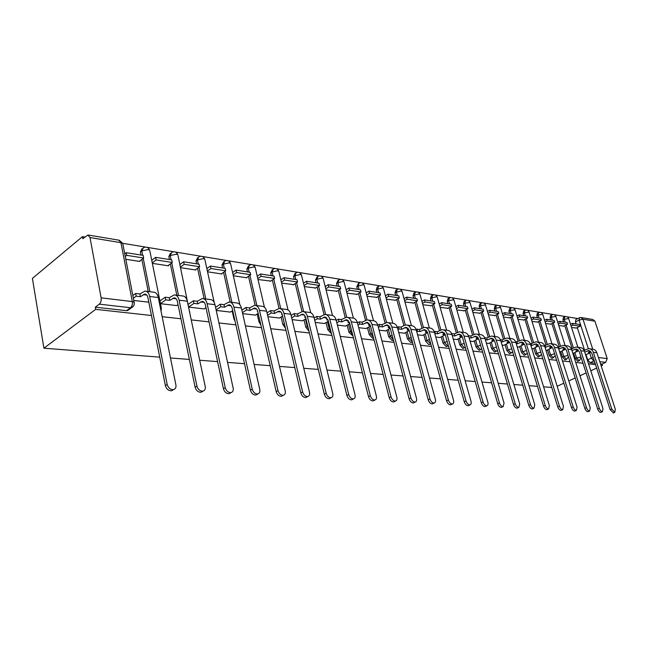 <?xml version="1.0" encoding="UTF-8"?>
<svg xmlns="http://www.w3.org/2000/svg" width="648" height="648" viewBox="0 0 648 648"><rect width="100%" height="100%" fill="white"/><g stroke="black" fill="none" stroke-linecap="round" stroke-linejoin="round"><path stroke-width="0.97" d="M573.577 353.152L575.254 358.393L577.749 361.325L578.308 361.171M560.739 351.581L562.424 356.91L564.975 359.891L565.574 359.729M547.495 349.952L549.188 355.379L551.796 358.409L552.428 358.239M533.806 348.268L535.515 353.8L538.18 356.886L538.844 356.7M519.664 346.526L521.381 352.172L524.111 355.307L524.823 355.104M505.043 344.728L506.776 350.479L509.571 353.67L510.324 353.452M489.92 342.865L491.662 348.737L494.521 351.986L495.323 351.751M474.271 340.937L476.013 346.931L478.953 350.236L479.804 349.977M458.055 338.936L459.813 345.052L462.818 348.421L463.725 348.146M441.248 336.863L443.013 343.116L446.108 346.55L447.071 346.243M423.824 334.708L425.598 341.099L428.765 344.606L429.802 344.274M405.745 332.473L407.527 339.017L410.775 342.581L411.885 342.225M386.969 330.148L388.751 336.847L392.097 340.484L393.287 340.095M367.448 327.734L369.247 334.595L372.681 338.305L373.596 338.151M347.158 325.215L348.956 332.246L352.974 336.037M326.033 322.591L327.839 329.808L331.444 333.68M304.034 319.861L305.832 327.264L308.958 331.071M281.094 317.002L282.901 324.616L285.46 328.196M257.159 314.021L258.965 321.854L260.861 324.98M232.162 310.894L233.96 318.962L235.07 321.286M577.805 318.573L566.887 316.767M565.89 316.605L554.089 314.653M553.076 314.483L540.886 312.466M539.857 312.296L527.245 310.214M526.208 310.036L513.167 307.881M512.114 307.711L498.612 305.475M497.543 305.297L483.562 302.989M482.476 302.81L467.986 300.413M466.892 300.226L451.867 297.748M450.749 297.562L435.164 294.986M434.039 294.791L417.855 292.118M416.705 291.932L399.897 289.146M398.739 288.959L381.267 286.068M380.084 285.873L361.908 282.868M360.709 282.666L341.788 279.539M340.565 279.337L320.857 276.08M319.618 275.87L299.076 272.476M297.805 272.265L276.372 268.718M275.084 268.507L252.704 264.805M251.384 264.587L227.999 260.723M226.654 260.496L202.184 256.454M200.815 256.227L175.195 251.991M173.794 251.756L146.942 247.317M145.508 247.074L122.699 243.308M84.839 237.047L82.442 236.65L32.4 278.397L43.918 348.203L95.685 309.339L151.47 315.511M595.075 363.269L590.125 362.71L587.679 359.826L586.019 354.683M584.561 350.163L577.263 327.58M576.088 323.943L575.44 321.935L579.061 320.128L579.466 317.739L580.892 317.496L582.973 319.221L592.726 349.151M600.947 365.213L602.486 365.383L601.198 365.982M596.638 368.08L590.774 370.786M586.1 372.94L579.984 375.759M575.173 377.978L568.79 380.919M563.849 383.195L557.183 386.273M162.162 316.694L180.946 318.767M191.241 319.91L209.045 321.878M218.967 322.971L235.864 324.842M245.43 325.895L261.476 327.677M270.718 328.698L285.979 330.383M294.905 331.371L309.428 332.975M318.063 333.931L331.889 335.462M340.257 336.385L353.435 337.843M361.544 338.742L374.115 340.127M381.972 341.002L393.984 342.33M401.606 343.173L413.076 344.436M420.479 345.254L431.455 346.469M438.639 347.263L449.145 348.43M456.135 349.199L466.187 350.309M472.983 351.062L482.614 352.131M489.232 352.86L498.466 353.881M504.914 354.594L513.775 355.574M520.052 356.27L528.557 357.21M534.681 357.89L542.846 358.79M548.816 359.454L556.664 360.32M562.488 360.96L570.029 361.795M575.724 362.426L582.973 363.228M588.538 363.844L595.512 364.613M551.731 387.439L543.583 386.816M537.476 386.338L528.987 385.682M522.717 385.204L513.872 384.515M507.441 384.021L498.215 383.308M491.605 382.798L481.982 382.053M475.187 381.526L465.143 380.749M458.152 380.214L447.663 379.404M440.47 378.845L429.503 377.995M422.099 377.428L410.621 376.537M402.991 375.945L390.971 375.022M383.106 374.414L370.518 373.442M362.402 372.811L349.199 371.79M340.824 371.142L326.965 370.073M318.306 369.401L303.75 368.283M294.8 367.586L279.499 366.404M270.224 365.691L254.121 364.443M244.515 363.698L227.553 362.394M217.59 361.625L199.706 360.239M189.362 359.438L170.481 357.98M159.732 357.145L43.918 348.203M581.386 317.577L592.847 319.496L594.921 321.197L607.216 358.587L605.718 362.354L599.789 361.673M602.486 365.383L602.049 364.055L605.718 362.354M90.007 237.557L101.129 297.837L132.33 301.579L120.933 242.684L90.007 237.557L87.901 234.989L82.823 238.723L82.442 236.65M133.496 306.05L131.617 307.687L130.523 307.735L99.314 304.147L95.297 307.176L95.685 309.339M99.314 304.147C100.853 302.689 101.453 300.583 101.129 297.837M133.796 300.453L147.947 302.098M125.809 259.289L139.887 261.444L139.798 260.966M160.493 303.685L176.693 305.581M152.353 263.355L168.488 265.826L168.391 265.356M188.86 307.12L204.136 308.91M180.581 267.673L195.793 270.005L195.696 269.552M216.238 310.433L230.356 312.093M207.546 271.804L221.9 273.999L221.802 273.561M242.668 313.632L255.434 315.131M233.321 275.748L246.888 277.822L246.791 277.401M267.924 316.694L279.442 318.038M258.001 279.523L270.718 281.07M292.094 319.618L302.454 320.833M281.637 283.144L293.657 284.594M315.228 322.421L324.518 323.506M304.309 286.61L315.673 287.971M337.406 325.11L345.7 326.074M326.057 289.94L336.814 291.219M358.676 327.686L366.055 328.536M346.955 293.139L357.137 294.338M379.104 330.156L385.625 330.909M367.035 296.217L376.682 297.335M398.731 332.529L404.449 333.194M386.362 299.174L395.491 300.226M417.604 334.814L422.585 335.389M404.959 302.017L413.618 303.005M435.764 337.017L440.057 337.503M422.877 304.763L431.09 305.686M453.26 339.131L456.897 339.544M440.154 307.403L447.938 308.278M470.116 341.172L473.153 341.512M456.816 309.955L464.203 310.773M486.365 343.14L488.851 343.416M472.902 312.417L479.909 313.178M504.014 345.279L502.054 345.044M488.438 314.798L495.088 315.511M518.675 347.053L517.201 346.874M503.455 317.099L509.765 317.763M531.838 348.648L532.842 348.77L537.824 346.283L535.856 346.032L538.132 344.906M517.971 319.318L523.965 319.942M545.981 350.366L546.556 350.406M532.024 321.473L537.71 322.048M545.616 323.555L551.019 324.097M558.787 325.571L563.914 326.074M572.087 348.494L564.781 325.644M563.606 321.967L562.958 319.934L564.254 319.278L564.692 316.864C566.53 316.281 567.851 316.84 568.677 318.557L564.254 319.278L565.194 322.218M559.224 346.777L551.91 323.644M550.743 319.926L550.087 317.86L551.391 317.196L551.861 314.75C553.724 314.15 555.069 314.726 555.903 316.475L551.391 317.196L552.331 320.185M545.94 344.987L538.634 321.578M537.459 317.828L536.803 315.73L538.115 315.05L538.626 312.571C540.513 311.963 541.882 312.547 542.716 314.321L538.115 315.05L539.063 318.079M532.227 343.14L524.92 319.448M523.746 315.657L523.09 313.527L524.41 312.83L524.953 310.319C526.873 309.695 528.258 310.287 529.116 312.101L524.41 312.83L525.358 315.908M518.052 341.229L510.754 317.245M509.587 313.413L508.923 311.243L510.251 310.546L510.835 307.994C512.787 307.355 514.196 307.962 515.055 309.809L510.251 310.546L511.207 313.664M503.399 339.244L496.109 314.969M494.942 311.089L494.286 308.894L495.623 308.173L496.238 305.589C498.223 304.941 499.657 305.556 500.531 307.436L495.623 308.173L496.579 311.348M488.244 337.187L480.962 312.611M479.804 308.691L479.147 306.455L480.492 305.726L481.148 303.11C483.173 302.438 484.623 303.07 485.514 304.989L480.492 305.726L481.448 308.958M472.546 335.04L465.296 310.173M464.146 306.212L463.482 303.944L464.835 303.191L465.539 300.534C467.589 299.854 469.071 300.494 469.978 302.454L464.835 303.191L465.791 306.472M456.297 332.821L449.072 307.646M447.922 303.645L447.258 301.336L448.619 300.575L449.372 297.877C451.47 297.181 452.968 297.829 453.892 299.83L448.619 300.575L449.582 303.904M439.457 330.504L432.265 305.022M431.123 300.988L430.458 298.631L431.827 297.853L432.629 295.124C434.759 294.403 436.29 295.067 437.222 297.116L436.501 296.792L431.827 297.853L432.783 301.247M421.994 328.091L414.841 302.308M413.708 298.226L413.043 295.836L414.42 295.043L415.271 292.264C417.442 291.527 419.005 292.208 419.953 294.297L419.191 293.957L414.42 295.043L415.376 298.493M433.099 403.566L432.419 403.898C430.596 403.898 429.203 402.554 428.231 399.856L429.989 398.99L410.913 329.354C410.022 326.543 408.402 325.077 406.061 324.964L403.874 325.571L396.762 299.481M395.644 295.366L394.98 292.928L396.357 292.118L397.264 289.3C399.484 288.546 401.072 289.235 402.035 291.373L401.225 291.017L396.357 292.118L397.321 295.634M385.05 322.963L378.003 296.549M376.893 292.394L376.229 289.915L377.614 289.081L378.578 286.23C380.838 285.452 382.466 286.157 383.446 288.344L382.587 287.963L377.614 289.081L378.57 292.661M365.496 320.25L358.506 293.504M357.413 289.308L356.756 286.789L358.142 285.938L359.162 283.03C361.479 282.236 363.131 282.957 364.136 285.201L363.22 284.796L358.142 285.938L359.097 289.575M345.173 317.447L338.248 290.336M337.163 286.108L336.506 283.532L337.9 282.658L338.985 279.709C341.35 278.891 343.043 279.628 344.064 281.929L343.084 281.499L337.9 282.658L338.855 286.376M324.032 314.555L317.164 287.032M316.103 282.771L315.446 280.147L316.848 279.256L317.998 276.259C320.42 275.416 322.145 276.17 323.182 278.527L322.145 278.073L316.848 279.256L317.795 283.038M302.017 311.558L295.213 283.589M294.168 279.296L293.52 276.623L294.921 275.708L296.144 272.662C298.623 271.796 300.389 272.573 301.45 274.987L300.34 274.501L294.921 275.708L295.861 279.563M279.077 308.489L272.338 279.993M271.318 275.675L270.678 272.954L272.079 272.014L273.375 268.92C275.91 268.029 277.725 268.815 278.802 271.301L277.619 270.783L272.079 272.014L273.011 275.943M255.166 305.338L248.484 276.242M247.487 271.901L246.848 269.123L248.257 268.159L249.626 265.016C252.234 264.092 254.089 264.902 255.191 267.454L253.927 266.903L248.257 268.159L249.18 272.168M257.321 394.227L255.968 395.005C253.352 395.078 251.505 393.482 250.42 390.209L252.234 389.156C253.319 392.437 255.166 394.033 257.783 393.968C259.524 393.425 260.196 391.959 259.791 389.578L241.396 308.011C240.538 304.738 238.918 303.053 236.536 302.972L230.202 302.146L223.576 272.322M222.612 267.964L221.981 265.121L223.382 264.133L224.84 260.942C227.513 259.986 229.416 260.82 230.55 263.444L229.198 262.853L223.382 264.133L224.297 268.231M204.128 298.76L197.559 268.215M196.619 263.849L195.996 260.95L197.397 259.929L198.944 256.681C201.698 255.701 203.65 256.551 204.809 259.257L203.359 258.625L197.397 259.929L198.296 264.109M176.823 295.221L170.343 263.914M169.436 259.54L168.82 256.584L170.222 255.531L171.858 252.234C174.693 251.213 176.702 252.088 177.892 254.875L176.329 254.202L170.222 255.531L171.104 259.808M148.23 291.511L141.839 259.403M140.972 255.037L140.373 252.007L141.766 250.93L143.508 247.577C146.424 246.515 148.497 247.423 149.72 250.29L148.036 249.569L141.766 250.93L142.641 255.296M571.552 327.524L576.42 327.993M564.384 317.018L563.404 317.512L562.958 319.934M551.529 314.92L550.565 315.414L550.087 317.86M538.269 312.749L537.314 313.243L536.803 315.73M524.58 310.514L523.641 311.008L523.09 313.527M510.43 308.205L509.506 308.699L508.923 311.243M495.809 305.824L494.91 306.31L494.286 308.894M480.695 303.353L479.812 303.839L479.147 306.455M465.045 300.81L464.187 301.288L463.482 303.944M448.845 298.169L448.019 298.639L447.258 301.336M432.062 295.439L431.26 295.901L430.458 298.631M414.663 292.613L413.902 293.058L413.043 295.836M396.617 289.68L395.888 290.118L394.98 292.928M377.881 286.643L377.193 287.056L376.229 289.915M358.417 283.492L356.756 286.789M338.183 280.219L336.506 283.532M317.123 276.817L315.446 280.147M295.204 273.286L293.52 276.623M272.354 269.609L270.678 272.954M248.524 265.777L246.848 269.123M223.649 261.784L221.981 265.121M197.648 257.629L195.996 260.95M170.456 253.287L168.82 256.584M142.025 248.678L140.373 252.007M602.049 364.055L600.51 363.876M579.174 317.893L575.853 319.553L575.44 321.935M95.297 307.176L126.482 310.676L127.567 310.627L129.252 309.396M160.315 300.68L159.878 300.623M171.647 390.752L173.462 389.626L171.647 390.752C168.593 390.866 166.504 389.148 165.378 385.601L167.176 384.458C168.31 388.014 170.408 389.74 173.462 389.626C175.454 389.019 176.272 387.464 175.908 384.944L158.306 297.554C157.472 294.054 155.885 292.264 153.536 292.199L146.051 291.227M147.866 302.154L148.7 301.555M167.176 384.458L149.672 296.468C148.846 292.945 147.258 291.146 144.917 291.082L139.895 293.99L140.43 296.711L144.723 294.079C146.31 294.119 147.388 295.334 147.938 297.724L165.378 385.601M140.43 296.711L136.169 296.176L135.643 293.455L132.84 295.52M133.367 298.234L136.169 296.176M139.288 261.355L143.678 258.001L143.151 255.377L126.222 252.696L124.756 253.846M143.678 258.001L126.733 255.353L126.222 252.696M125.267 256.495L126.733 255.353M139.895 293.99L135.643 293.455M202.759 391.246L201.123 392.234C198.223 392.34 196.223 390.663 195.105 387.212L196.919 386.103C198.037 389.561 200.038 391.238 202.937 391.141C204.841 390.566 205.602 389.035 205.23 386.564L187.312 301.207C186.47 297.78 184.866 296.031 182.509 295.958L175.438 295.043M176.612 305.637L178.03 304.649M196.919 386.103L179.091 300.17C178.249 296.727 176.653 294.962 174.288 294.897L169.25 297.716L169.792 300.372L174.109 297.821C175.705 297.869 176.782 299.06 177.35 301.385L195.105 387.212M169.792 300.372L165.734 299.862L165.191 297.205L159.943 300.947M160.477 303.604L165.734 299.862M167.889 265.729L172.287 262.472L171.752 259.905L155.601 257.353L151.737 260.277M172.287 262.472L156.127 259.945L155.601 257.353M152.256 262.869L156.127 259.945M169.25 297.716L165.191 297.205M230.68 392.777L229.198 393.652C226.444 393.741 224.524 392.105 223.422 388.743L225.237 387.666C226.338 391.028 228.266 392.672 231.012 392.583C232.835 392.024 233.547 390.533 233.159 388.103L214.982 304.69C214.132 301.336 212.52 299.627 210.146 299.546L203.456 298.679M204.063 308.958L205.991 307.654M225.237 387.666L207.133 303.701C206.283 300.332 204.671 298.606 202.306 298.526L197.251 301.271L197.802 303.863L202.127 301.385C203.731 301.442 204.817 302.608 205.392 304.884L223.422 388.743M197.802 303.863L193.93 303.386L193.379 300.777L188.276 304.309M188.819 306.901L193.93 303.386M195.202 269.908L199.608 266.741L199.066 264.23L183.635 261.792L179.917 264.522M199.608 266.741L184.178 264.327L183.635 261.792M180.452 267.049L184.178 264.327M197.251 301.271L193.379 300.777M230.283 312.134L232.681 310.554M252.234 389.156L233.904 307.071C233.037 303.774 231.425 302.081 229.052 302L223.989 304.665L224.548 307.201L228.882 304.795C230.486 304.852 231.579 305.994 232.162 308.221L250.42 390.209M224.548 307.201L220.846 306.739L220.288 304.196L215.565 307.371M216.116 309.906L220.846 306.739M221.308 273.91L225.723 270.824L225.172 268.369L210.422 266.036L206.842 268.58M225.723 270.824L210.965 268.515L210.422 266.036M207.384 271.058L210.965 268.515M223.989 304.665L220.288 304.196M282.755 395.604L281.524 396.293C279.037 396.357 277.255 394.794 276.186 391.611L278 390.582C279.069 393.773 280.851 395.337 283.338 395.28C285.007 394.754 285.63 393.328 285.217 390.987L266.644 311.194C265.777 307.986 264.149 306.334 261.768 306.245L255.766 305.467M257.718 311.34L257.28 311.283L257.645 311.048M255.369 315.171L258.188 313.365M278 390.582L259.475 310.287C258.609 307.063 256.989 305.402 254.607 305.313L249.545 307.905L250.112 310.392L254.445 308.051C256.049 308.108 257.151 309.226 257.734 311.413L276.186 391.611M250.112 310.392L246.572 309.947L246.005 307.46L241.882 310.157M242.441 312.644L246.572 309.947M246.297 277.733L250.711 274.728L250.152 272.322L236.034 270.086L232.591 272.476M250.711 274.728L236.585 272.524L236.034 270.086M233.134 274.906L236.585 272.524M249.545 307.905L246.005 307.46M307.071 396.908L305.945 397.524C303.572 397.572 301.863 396.05 300.81 392.947L302.616 391.943C303.669 395.053 305.386 396.584 307.76 396.536C309.355 396.033 309.938 394.624 309.517 392.324L290.798 314.231C289.923 311.089 288.295 309.469 285.914 309.371L280.211 308.634M282.188 314.393L281.426 314.296L282.042 313.907M279.377 318.079L282.585 316.07M302.616 391.943L283.937 313.365C283.063 310.206 281.435 308.578 279.061 308.489L273.999 311.008L274.574 313.438L278.899 311.161C280.511 311.226 281.613 312.32 282.204 314.458L300.81 392.947M274.574 313.438L271.188 313.016L270.613 310.578L267.033 312.863M267.6 315.293L271.188 313.016M270.224 281.394L274.639 278.47L274.08 276.113L260.553 273.974L257.232 276.218M274.639 278.47L261.112 276.356L260.553 273.974M257.783 278.591L261.112 276.356M273.999 311.008L270.613 310.578M330.342 398.156L329.314 398.706C327.046 398.747 325.393 397.248 324.356 394.227L326.163 393.247C327.2 396.276 328.852 397.775 331.12 397.734C332.651 397.248 333.194 395.871 332.764 393.611L313.932 317.139C313.049 314.069 311.421 312.474 309.039 312.377L303.629 311.672M305.605 317.309L304.568 317.18L305.402 316.67M302.389 320.865L305.945 318.695M326.163 393.247L307.355 316.313C306.48 313.219 304.844 311.623 302.47 311.526L297.416 313.98L297.991 316.362L302.632 314.15L304.358 314.993L305.508 316.969L324.356 394.227M297.991 316.362L294.751 315.957L294.176 313.567L291.098 315.487M291.673 317.868L294.751 315.957M293.171 284.909L297.578 282.058L297.011 279.75L284.051 277.692L280.843 279.806M297.578 282.058L284.61 280.033L284.051 277.692M281.394 282.139L284.61 280.033M297.416 313.98L294.176 313.567M352.625 399.338L351.686 399.832C349.523 399.865 347.927 398.399 346.907 395.45L348.697 394.494C349.726 397.451 351.321 398.917 353.484 398.885C354.95 398.415 355.469 397.062 355.023 394.843L336.101 319.934C335.21 316.921 333.582 315.357 331.209 315.252L326.066 314.588M328.05 320.112L326.754 319.95L327.791 319.326M324.462 323.538L328.325 321.222M348.697 394.494L329.8 319.14C328.917 316.111 327.281 314.539 324.907 314.434L319.869 316.832L320.452 319.164L324.761 317.002L328.066 320.177L346.907 395.45M320.452 319.164L317.342 318.776L316.759 316.435L314.142 318.022M314.726 320.363L317.342 318.776M315.187 288.279L319.586 285.501L319.019 283.233L306.577 281.256L303.483 283.249M319.586 285.501L307.144 283.549L306.577 281.256M304.042 285.541L307.144 283.549M319.869 316.832L316.759 316.435M373.993 400.464L373.127 400.91C371.053 400.934 369.514 399.5 368.51 396.617L370.3 395.685C371.312 398.577 372.851 400.01 374.917 399.986C376.326 399.524 376.812 398.204 376.358 396.025L357.364 322.607C356.481 319.65 354.853 318.119 352.488 318.014L347.587 317.374M349.58 322.801L348.049 322.607L349.256 321.894M345.643 326.106L349.799 323.668M370.3 395.685L351.321 321.854C350.43 318.873 348.802 317.334 346.437 317.228L341.407 319.561L341.99 321.854L346.291 319.739L349.596 322.866L368.51 396.617M341.99 321.854L339.009 321.481L338.426 319.181L336.239 320.485M336.814 322.777L339.009 321.481M336.336 291.519L340.718 288.797L340.151 286.578L328.196 284.683L325.207 286.562M340.718 288.797L328.763 286.934L328.196 284.683M325.774 288.806L328.763 286.934M341.407 319.561L338.426 319.181M394.494 401.541L393.692 401.946C391.716 401.963 390.226 400.561 389.229 397.742L391.011 396.835C392.008 399.654 393.498 401.055 395.474 401.047C396.835 400.602 397.289 399.298 396.827 397.151L377.792 325.183C376.901 322.283 375.273 320.776 372.916 320.663L368.25 320.055M370.251 325.377L368.493 325.158L369.862 324.373M365.999 328.568L370.421 326.025M391.011 396.835L371.984 324.454C371.093 321.538 369.465 320.023 367.1 319.91L362.094 322.186L362.678 324.429L366.962 322.372L370.267 325.442L389.229 397.742M362.678 324.429L359.81 324.073L359.227 321.821L357.437 322.866M358.02 325.118L359.81 324.073M356.659 294.629L361.025 291.973L360.458 289.794L348.964 287.971L346.081 289.753M361.025 291.973L349.539 290.183L348.964 287.971M346.648 291.956L349.539 290.183M362.094 322.186L359.227 321.821M414.177 402.578L413.44 402.943C411.545 402.951 410.103 401.574 409.123 398.82L410.889 397.929C411.877 400.691 413.319 402.068 415.214 402.06C416.518 401.622 416.939 400.351 416.478 398.237L397.41 327.653C396.519 324.802 394.899 323.328 392.55 323.214L388.112 322.631M390.104 327.856L388.152 327.613L389.659 326.754M385.568 330.942L390.226 328.309M410.889 397.929L391.829 326.948C390.938 324.089 389.318 322.599 386.961 322.485L381.972 324.705L382.563 326.916L386.824 324.899L390.12 327.912L409.123 398.82M382.563 326.916L379.801 326.568L379.218 324.356L377.784 325.175L371.984 324.454M378.375 327.386L379.801 326.568M376.204 297.618L380.554 295.026L379.987 292.888L368.931 291.138L366.144 292.823M380.554 295.026L369.506 293.301L368.931 291.138M366.711 294.986L369.506 293.301M381.972 324.705L379.218 324.356M429.989 398.99C430.96 401.687 432.362 403.032 434.184 403.032C435.44 402.611 435.829 401.363 435.367 399.281L416.283 330.026C415.392 327.232 413.772 325.774 411.431 325.661L402.141 291.754M409.196 330.237L407.057 329.97L408.694 329.054M404.401 333.218L409.269 330.512M403.874 325.571L401.096 327.135L401.679 329.297L405.932 327.329L409.212 330.294L428.231 399.856M401.679 329.297L399.03 328.965L398.439 326.795L397.346 327.41M397.937 329.581L399.03 328.965M395.029 300.502L399.354 297.967L398.779 295.861L388.144 294.176L385.447 295.78M399.354 297.967L388.719 296.306L388.144 294.176M386.014 297.902L388.719 296.306M401.096 327.135L398.439 326.795M451.291 404.514L450.66 404.822C448.91 404.814 447.557 403.493 446.602 400.853L448.359 400.002C449.315 402.643 450.668 403.963 452.417 403.971C453.624 403.558 453.997 402.335 453.519 400.286L434.444 332.311C433.553 329.573 431.941 328.139 429.608 328.018L425.574 327.499M427.567 332.529L425.266 332.238L427.016 331.282M422.536 335.413L427.599 332.651M448.359 400.002L429.276 331.663C428.385 328.901 426.773 327.467 424.44 327.345L419.491 329.468L420.082 331.59L424.31 329.67L427.583 332.586L446.602 400.853M420.082 331.59L417.531 331.274L416.939 329.144L416.146 329.581M416.745 331.703L417.531 331.274M413.149 303.272L417.466 300.802L416.891 298.728L406.644 297.108L404.028 298.631M417.466 300.802L407.219 299.198L406.644 297.108M404.603 300.713L407.219 299.198M419.491 329.468L416.939 329.144M468.804 405.421L468.221 405.705C466.544 405.689 465.232 404.393 464.284 401.817L466.025 400.982C466.973 403.558 468.285 404.862 469.962 404.87C471.128 404.474 471.477 403.267 470.999 401.25L451.94 334.514C451.049 331.817 449.445 330.415 447.12 330.294L443.264 329.791M440.008 337.527L445.216 334.733L442.795 334.425L444.65 333.428M445.216 334.733L445.079 334.222M466.025 400.982L446.958 333.89C446.067 331.177 444.463 329.767 442.139 329.646L437.222 331.719L437.805 333.801L442.009 331.922L445.273 334.789L464.284 401.817M437.805 333.801L435.343 333.501L434.759 331.403L434.241 331.687M434.857 333.769L435.343 333.501M430.628 305.945L434.913 303.523L434.338 301.498L424.464 299.927L421.929 301.377M434.913 303.523L425.039 301.984L424.464 299.927M422.504 303.426L425.039 301.984M437.222 331.719L434.759 331.403M485.676 406.296L485.133 406.555C483.513 406.539 482.242 405.267 481.31 402.74L483.035 401.922C483.975 404.449 485.247 405.721 486.867 405.737C487.985 405.348 488.309 404.166 487.831 402.181L468.796 336.636C467.905 333.987 466.309 332.602 464 332.481L460.315 332.003M456.856 339.568L462.04 336.83L459.699 336.539L461.651 335.502M462.04 336.83L461.66 335.526M483.035 401.922L463.992 336.029C463.109 333.372 461.506 331.979 459.189 331.857L454.305 333.882L454.888 335.939L459.068 334.101L462.324 336.92L481.31 402.74M454.888 335.939L452.515 335.64L451.664 333.728M447.476 308.529L451.745 306.156L451.17 304.163L441.644 302.648L439.19 304.034M451.745 306.156L442.22 304.665L441.644 302.648M439.765 306.042L442.22 304.665M454.305 333.882L451.931 333.582M501.933 407.138L501.43 407.373C499.867 407.357 498.636 406.11 497.713 403.631L499.43 402.829C500.353 405.308 501.593 406.555 503.148 406.579L504.047 403.08L485.052 338.685C484.169 336.077 482.574 334.716 480.273 334.595L476.758 334.133M473.113 341.536L478.265 338.847L476.013 338.572L478.038 337.511M478.265 338.847L477.892 337.584M499.43 402.829L480.419 338.102C479.536 335.486 477.94 334.117 475.64 333.987L470.78 335.972L471.363 337.989L475.527 336.191L478.759 338.969L497.713 403.631M471.363 337.989L469.103 337.705M463.749 311.016L467.986 308.699L467.419 306.731L458.217 305.273L455.844 306.593M467.986 308.699L458.792 307.257L458.217 305.273M456.419 308.57L458.792 307.257M470.78 335.972L468.455 335.704M517.614 407.948L517.145 408.167C515.638 408.143 514.439 406.912 513.532 404.49L515.233 403.696C516.148 406.126 517.355 407.357 518.854 407.381L519.688 403.947L500.742 340.662C499.859 338.102 498.272 336.758 495.987 336.628L492.626 336.199M488.811 343.44L493.93 340.808L491.751 340.532L493.849 339.455M493.93 340.808L493.565 339.601M515.233 403.696L496.271 340.095C495.388 337.527 493.8 336.174 491.516 336.053L486.68 337.989L487.264 339.973L491.403 338.216L494.618 340.945L513.532 404.49M487.264 339.973L485.36 339.738M479.455 313.421L483.675 311.145L483.1 309.218L474.223 307.808L471.914 309.064M483.675 311.145L474.79 309.76L474.223 307.808M472.489 311.016L474.79 309.76M486.68 337.989L484.704 337.738M532.745 408.734L532.308 408.929C530.858 408.904 529.691 407.697 528.792 405.316L530.485 404.538C531.384 406.928 532.559 408.127 534.001 408.159L534.786 404.781L515.889 342.565C515.006 340.046 513.435 338.726 511.167 338.596L507.951 338.183M503.966 345.271L509.053 342.695L506.955 342.428L509.125 341.326M509.053 342.695L508.704 341.536M530.485 404.538L511.572 342.023C510.689 339.495 509.117 338.167 506.841 338.037L502.038 339.941L502.621 341.893L506.728 340.168L509.935 342.857L528.792 405.316M502.621 341.893L501.05 341.69M494.643 315.746L498.83 313.519L498.263 311.615L489.677 310.254L487.442 311.461M498.83 313.519L490.253 312.174L489.677 310.254M488.017 313.373L490.253 312.174M479.795 349.985L479.342 350.22M502.038 339.941L500.394 339.73M547.358 409.479L546.944 409.666C545.551 409.633 544.409 408.451 543.526 406.118L545.211 405.356C546.094 407.689 547.236 408.88 548.629 408.912L549.358 405.583L530.534 344.404C529.651 341.933 528.08 340.629 525.828 340.5L522.75 340.103M518.627 347.053L523.681 344.517L521.648 344.266L523.876 343.148M523.681 344.517L523.341 343.416M545.211 405.356L526.362 343.886C525.479 341.399 523.908 340.087 521.648 339.957L516.877 341.82L517.46 343.74L521.543 342.047L524.726 344.696L543.526 406.118M517.46 343.74L516.205 343.586M509.32 317.998L513.483 315.811L512.916 313.94L504.614 312.628L502.451 313.77M513.483 315.811L505.189 314.515L504.614 312.628M503.018 315.657L505.189 314.515M516.877 341.82L515.541 341.658M561.476 410.208L561.095 410.378C559.75 410.346 558.633 409.18 557.758 406.887L559.435 406.142C560.309 408.434 561.419 409.601 562.764 409.633L563.444 406.361L544.685 346.186C543.81 343.756 542.246 342.468 540.003 342.338L537.062 341.958M537.824 346.283L537.492 345.222M559.435 406.142L540.651 345.684C539.768 343.238 538.213 341.95 535.961 341.82L531.222 343.643L531.806 345.53L535.856 343.869L539.031 346.486L557.758 406.887M531.806 345.53L530.842 345.408M523.527 320.169L527.666 318.022L527.091 316.184L519.064 314.912L516.958 316.013M527.666 318.022L519.631 316.767L519.064 314.912M517.525 317.868L519.631 316.767M531.222 343.643L530.186 343.513M575.124 410.905L574.768 411.067C573.464 411.026 572.387 409.884 571.52 407.633L573.18 406.904C574.047 409.155 575.124 410.297 576.428 410.338L577.06 407.114L558.374 347.911C557.499 345.514 555.952 344.25 553.724 344.12L550.897 343.756M546.515 350.43L551.505 347.984L549.601 347.749L551.926 346.607M551.505 347.984L551.189 346.972M573.18 406.904L554.469 347.417C553.595 345.011 552.039 343.748 549.812 343.618L545.106 345.408L545.681 347.263L549.707 345.635L552.857 348.211L571.52 407.633M545.681 347.263L544.992 347.174M537.273 322.275L541.388 320.169L540.821 318.354L533.045 317.123L531.004 318.184M541.388 320.169L533.612 318.954L533.045 317.123M531.571 320.007L533.612 318.954M545.106 345.408L544.336 345.311M588.335 411.585L587.995 411.731C586.74 411.691 585.687 410.565 584.828 408.353L586.472 407.641C587.331 409.844 588.384 410.978 589.64 411.018L590.231 407.843L571.617 349.58C570.75 347.223 569.211 345.975 567 345.846L564.295 345.497M559.799 352.034L564.748 349.637L562.91 349.41L565.275 348.26M564.748 349.637L564.44 348.665M586.472 407.641L567.842 349.102C566.976 346.737 565.429 345.481 563.209 345.352L558.535 347.109L559.111 348.94L563.112 347.344L566.247 349.88L584.828 408.353M559.111 348.94L558.681 348.883M550.589 324.316L554.672 322.25L554.105 320.46L546.58 319.27L544.595 320.282M554.672 322.25L547.147 321.068L546.58 319.27M545.154 322.08L547.147 321.068M558.535 347.109L558.025 347.045M601.109 412.241L600.801 412.379C599.578 412.331 598.55 411.229 597.707 409.058L599.343 408.345C600.186 410.516 601.214 411.626 602.429 411.674L602.972 408.548L584.447 351.192C583.589 348.875 582.058 347.644 579.855 347.514L577.263 347.174M572.873 353.492L577.579 351.24L575.797 351.022L578.202 349.863M577.579 351.24L577.279 350.309M599.343 408.345L580.794 350.738C579.928 348.397 578.389 347.166 576.185 347.036L571.544 348.762L572.119 350.56L576.088 348.997L579.207 351.491L597.707 409.058M563.493 326.284L567.543 324.259L566.984 322.502L559.686 321.343L557.758 322.315M567.543 324.259L560.253 323.117L559.686 321.343M558.325 324.089L560.253 323.117M613.486 412.873L610.173 409.73L611.793 409.034L614.814 412.306L615.317 409.228L596.881 352.763C596.022 350.471 594.5 349.264 592.312 349.126L589.826 348.81M585.638 354.869L590.02 352.796L588.287 352.577L590.725 351.419M590.02 352.796L589.729 351.896M584.747 352.123L588.668 350.592L591.762 353.055L610.173 409.73M575.999 328.204L580.025 326.211L579.466 324.478L572.395 323.36L570.515 324.292M580.025 326.211L572.954 325.102L572.395 323.36M571.074 326.041L572.954 325.102M611.793 409.034L593.333 352.31C592.475 350.017 590.952 348.802 588.765 348.665L584.107 350.357M579.636 360.539L579.061 360.701L576.566 357.769L574.889 352.528M575.254 358.393L580.948 356.927M566.911 359.081L566.303 359.259L563.752 356.27L562.067 350.941M562.424 356.91L567.98 355.331M553.781 357.583L553.133 357.769L550.525 354.731L548.824 349.296M549.188 355.379L554.599 353.743M540.213 356.027L539.525 356.23L536.86 353.144L535.151 347.603M535.515 353.8L540.78 352.131M526.2 354.416L525.471 354.634L522.742 351.5L521.016 345.854M521.381 352.172L526.492 350.471M511.709 352.755L510.932 352.99L508.137 349.799L506.404 344.039M506.776 350.479L511.718 348.77M496.724 351.03L495.898 351.289L493.031 348.033L491.289 342.16M491.662 348.737L496.425 347.012M481.213 349.24L480.33 349.523L477.398 346.21L475.648 340.216M476.013 346.931L480.589 345.206M465.151 347.393L464.211 347.701L461.198 344.331L459.44 338.199M459.813 345.052L464.179 343.343M448.343 345.611L447.501 345.813L444.415 342.371L442.641 336.11M443.013 343.116L447.152 341.423M429.219 344.582L430.709 343.796L427.008 340.346L425.226 333.947M425.598 341.099L429.494 339.439M412.363 341.82L408.937 338.24L407.155 331.695M407.527 339.017L411.156 337.389M393.263 339.657L390.169 336.053L388.379 329.354M388.751 336.847L392.097 335.275M373.37 337.284L370.672 333.785L368.874 326.916M369.247 334.595L372.268 333.096M352.634 334.7L350.382 331.42L348.584 324.381M348.956 332.246L351.645 330.845M330.99 331.849L329.273 328.957L327.467 321.74M327.839 329.808L330.156 328.52M308.367 328.625L307.274 326.398L305.467 318.978M305.832 327.264L307.76 326.13M284.577 324.47L282.536 316.103M282.901 324.616L284.391 323.692M258.965 321.854L259.994 321.197M233.96 318.962L234.479 318.622M587.679 359.826L591.373 358.093L589.704 352.941M588.327 348.689L579.061 320.128L582.973 319.221L594.921 321.197M598.436 357.534L607.216 358.587M573.399 347.863L566.077 324.996M560.544 346.129L553.222 322.979M547.277 344.331L539.946 320.906M533.563 342.476L526.241 318.759M519.404 340.548L512.082 316.548M504.752 338.548L497.445 314.256M489.605 336.482L482.315 311.882M473.931 334.344L466.649 309.428M457.69 332.132L450.433 306.885M440.875 329.84L433.634 304.252M423.428 327.475L416.219 301.514M405.332 325.037L398.147 298.671M386.548 322.51L379.388 295.723M367.035 319.91L359.907 292.653M346.753 317.236L339.649 289.462M325.652 314.491L318.565 286.141M303.685 311.68L296.622 282.674M280.778 308.707L273.748 279.061M256.875 305.605L249.893 275.287M231.911 302.365L224.994 271.334M205.813 298.979L198.968 267.203M178.508 295.439L171.744 262.869M149.899 291.73L143.24 258.325M149.915 251.262L161.287 307.638L160.234 307.144M161.433 308.578L160.979 310.821M178.079 255.766L189.313 310.724M189.815 311.826L189.767 312.871M204.987 260.067L214.221 302.47M230.72 264.19L239.825 304.601M255.353 268.142L264.433 307.217M278.956 271.925L288.052 309.963M301.587 275.562L310.716 312.717M323.32 279.053L332.481 315.438M344.185 282.415L353.387 318.103M364.249 285.647L373.491 320.695M383.551 288.757L392.826 323.214M420.05 294.646L429.373 327.985M437.319 297.432L446.642 330.229M453.973 300.129L463.304 332.392M470.059 302.729L479.382 334.473M485.587 305.24L494.902 336.49M500.604 307.67L509.903 338.434M515.128 310.028L524.41 340.322M529.173 312.304L538.431 342.136M542.781 314.507L552.015 343.902M555.952 316.645L565.161 345.603M568.725 318.719L577.895 347.255M126.482 310.676L130.523 307.735C132.071 306.318 132.67 304.268 132.33 301.579L134.144 302.227L134.29 303.264M590.125 362.71L593.819 360.993L591.373 358.093L593.187 357.445M594.354 361.049L593.819 360.993L594.257 360.734M88.42 235.07L118.803 240.157L120.933 242.684L122.739 243.462L122.95 244.531M143.249 294.646L146.788 295.091M149.672 296.468L158.306 297.554M172.627 298.372L176.191 298.817M179.091 300.17L187.312 301.207M200.645 301.919L204.217 302.373M207.133 303.701L214.982 304.69M227.391 305.305L230.98 305.759M233.904 307.071L241.396 308.011M252.955 308.545L256.551 308.999M259.475 310.287L266.644 311.194M277.409 311.639L281.005 312.101M283.937 313.365L290.798 314.231M300.826 314.612L304.422 315.066M307.355 316.313L313.932 317.139M323.279 317.455L326.867 317.909M329.8 319.14L336.101 319.934M344.809 320.185L348.397 320.639M351.321 321.854L357.364 322.607M365.488 322.801L369.06 323.255M385.358 325.32L388.921 325.774M391.829 326.948L397.41 327.653M404.465 327.742L408.013 328.188M410.913 329.354L416.283 330.026M422.852 330.067L426.384 330.521M429.276 331.663L434.444 332.311M440.559 332.311L444.083 332.756M446.958 333.89L451.94 334.514M457.626 334.473L461.133 334.919M463.992 336.029L468.796 336.636M474.093 336.563L477.576 337.001M480.419 338.102L485.052 338.685M489.977 338.572L493.436 339.009M496.271 340.095L500.742 340.662M505.31 340.516L508.753 340.953M511.572 342.023L515.889 342.565M520.133 342.395L523.56 342.833M526.362 343.886L530.534 344.404M534.462 344.209L537.864 344.639M540.651 345.684L544.685 346.186M548.321 345.967L551.699 346.397M554.469 347.417L558.374 347.911M561.735 347.668L565.088 348.089M567.842 349.102L571.617 349.58M574.719 349.312L578.057 349.734M580.794 350.738L584.447 351.192M587.307 350.908L590.62 351.321M593.333 352.31L596.881 352.763M392.607 340.467L393.368 340.046M411.261 342.565L412.395 341.942M446.529 346.534L448.335 345.578M463.223 348.405L465.313 347.279M479.334 350.22L481.666 348.883M494.886 351.969L497.437 350.414M509.911 353.662L512.649 351.864M524.435 355.29L527.342 353.233M538.488 356.87L541.517 354.521M552.088 358.401L555.215 355.712M565.25 359.883L566.579 359.251L568.442 356.781M578.008 361.317L579.328 360.693L581.159 357.575M127.567 310.627L131.617 307.687C133.747 306.455 134.59 304.641 134.144 302.227L122.739 243.462L119.24 240.214M144.723 294.079L145.492 294.176M201.123 392.234L202.937 391.141M174.109 297.821L174.879 297.918M229.198 393.652L231.012 392.583M202.127 301.385L202.905 301.49M255.968 395.005L257.783 393.968M228.882 304.795L229.659 304.892M281.524 396.293L283.338 395.28M254.445 308.051L255.223 308.148M305.945 397.524L307.76 396.536M278.899 311.161L279.677 311.259M329.314 398.706L331.12 397.734M302.316 314.142L303.102 314.24M351.686 399.832L353.484 398.885M324.761 317.002L325.539 317.099M373.127 400.91L374.917 399.986M346.291 319.739L347.069 319.837M393.692 401.946L395.474 401.047M366.962 322.372L367.74 322.469M413.44 402.943L415.214 402.06M386.824 324.899L387.601 324.996M432.419 403.898L434.184 403.032M405.932 327.329L406.701 327.426M407.203 325.11L411.431 325.661M450.66 404.822L452.417 403.971M424.31 329.67L425.08 329.767M468.221 405.705L469.962 404.87M442.009 331.922L442.778 332.019M485.133 406.555L486.867 405.737M459.068 334.101L459.829 334.198M501.43 407.373L503.148 406.579M475.527 336.191L476.28 336.288M517.145 408.167L518.854 407.381M491.403 338.216L492.148 338.305M532.308 408.929L534.001 408.159M506.728 340.168L507.473 340.257M546.944 409.666L548.629 408.912M521.543 342.047L522.28 342.144M561.095 410.378L562.764 409.633M535.856 343.869L536.601 343.966M574.768 411.067L576.428 410.338M549.707 345.635L550.444 345.732M587.995 411.731L589.64 411.018M563.112 347.344L563.841 347.433M600.801 412.379L602.429 411.674M576.088 348.997L576.817 349.086M613.194 412.995L614.814 412.306M588.668 350.592L589.388 350.69"/></g></svg>
